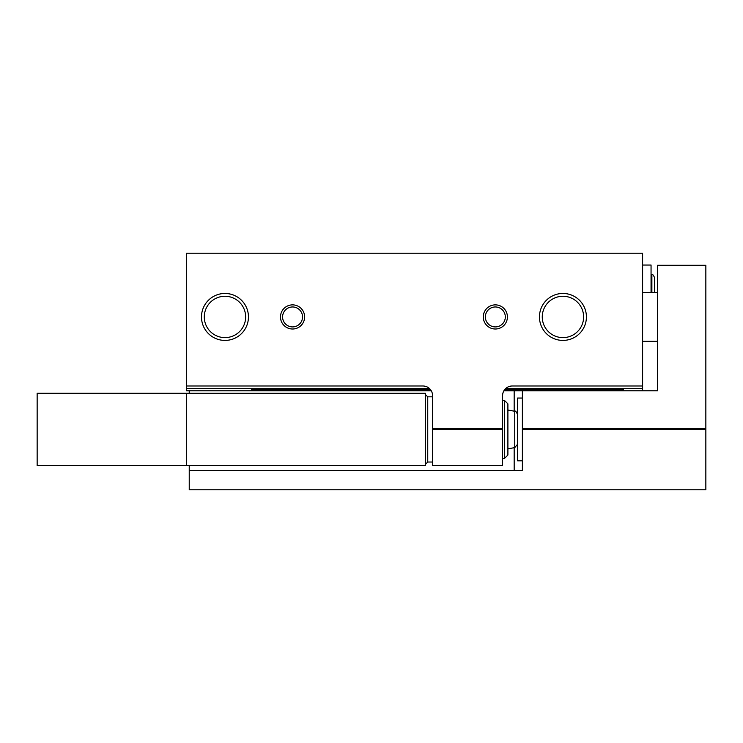 <?xml version="1.0" encoding="UTF-8"?>
<svg xmlns="http://www.w3.org/2000/svg" width="743" height="743" viewBox="0 0 743 743"><rect width="100%" height="100%" fill="white"/><g stroke="black" fill="none" stroke-linecap="round" stroke-linejoin="round"><path stroke-width="1.11" d="M432.575 428.6L502.584 428.6L502.584 429.435L432.575 429.435L432.575 395.638A9.659 9.659 0 0 0 422.916 385.988L186.344 385.988L186.344 253.214L642.602 253.214L642.602 390.809M251.524 388.394L251.524 390.809M186.344 385.988L186.344 388.394L429.305 388.394M505.853 388.394L642.602 388.394M186.344 388.394L186.344 390.809L431.284 390.809M280.492 316.945A12.074 12.074 0 0 0 298.593 327.394A12.074 12.074 0 0 0 298.593 306.488A12.074 12.074 0 0 0 280.492 316.945M483.275 316.945A12.074 12.074 0 0 0 501.376 327.394A12.074 12.074 0 0 0 501.376 306.488A12.074 12.074 0 0 0 483.275 316.945M201.483 316.945A23.488 23.488 0 0 0 236.711 337.276A23.488 23.488 0 0 0 236.711 296.606A23.488 23.488 0 0 0 201.483 316.945M539.455 316.945A23.488 23.488 0 0 0 574.683 337.276A23.488 23.488 0 0 0 574.683 296.606A23.488 23.488 0 0 0 539.455 316.945M642.602 385.988L512.243 385.988A9.659 9.659 0 0 0 502.584 395.638L502.584 428.6M432.575 429.435L432.575 465.647L502.584 465.647L502.584 429.435M623.284 388.394L623.284 390.809M251.524 389.843L430.643 389.843M504.516 389.843L623.284 389.843M642.602 265.037L651.054 265.037L651.054 292.556M651.88 292.556L651.88 274.622C652.521 273.963 653.45 275.068 654.676 277.956L654.676 292.556M542.26 316.945A20.683 20.683 0 0 0 573.28 334.852A20.683 20.683 0 0 0 573.28 299.03A20.683 20.683 0 0 0 542.26 316.945M204.288 316.945A20.683 20.683 0 0 0 235.308 334.852A20.683 20.683 0 0 0 235.308 299.03A20.683 20.683 0 0 0 204.288 316.945M485.365 316.945A9.984 9.984 0 0 0 500.336 325.583A9.984 9.984 0 0 0 500.336 308.299A9.984 9.984 0 0 0 485.365 316.945M282.581 316.945A9.984 9.984 0 0 0 297.553 325.583A9.984 9.984 0 0 0 297.553 308.299A9.984 9.984 0 0 0 282.581 316.945M503.875 390.809L522.375 390.809L522.375 429.435L705.85 429.435L705.85 489.786L189.233 489.786L189.233 465.647M189.233 393.223L189.233 390.809M522.375 390.809L657.564 390.809L657.564 265.279L705.85 265.279L705.85 429.435M522.375 428.6L705.85 428.6M189.233 470.477L522.375 470.477L522.375 429.435M522.375 460.818L517.555 460.818L517.555 398.053L522.375 398.053M186.344 393.223L37.15 393.223L37.15 465.647L425.33 465.647L425.33 393.223L186.344 393.223L186.344 465.647M504.516 400.468L504.516 458.403L507.896 455.032L507.896 403.848L504.516 400.468L502.584 400.468M504.516 458.403L502.584 458.403M517.555 444.286L514.76 447.611L507.896 448.828M514.175 470.477L514.175 447.713M514.175 411.158L514.175 390.809M432.575 396.846L427.745 396.846L427.745 462.025L432.575 462.025M514.76 447.611L514.76 411.26L507.896 410.052M651.88 274.622L651.054 274.483M642.602 341.325L657.564 341.325M642.602 292.556L657.564 292.556M427.745 396.846L425.33 394.431M427.745 462.025L425.33 464.44M514.76 411.26C515.419 410.6 516.348 411.715 517.555 414.594"/></g></svg>
